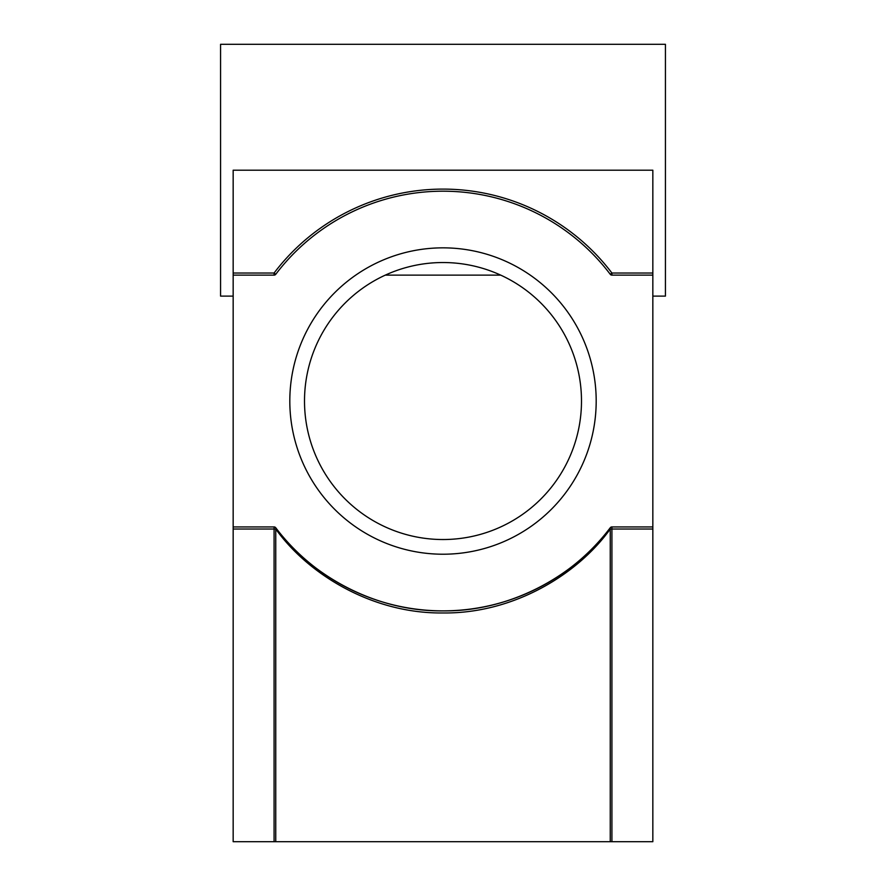 <?xml version="1.0" encoding="UTF-8"?>
<svg xmlns="http://www.w3.org/2000/svg" width="886" height="886" viewBox="0 0 886 886"><rect width="100%" height="100%" fill="white"/><g stroke="black" fill="none" stroke-linecap="round" stroke-linejoin="round"><path stroke-width="1.33" d="M289.811 401.037A153.189 153.189 0 0 1 443 247.847A153.189 153.189 0 0 1 596.189 401.037A153.189 153.189 0 0 1 443 554.215A153.189 153.189 0 0 1 289.811 401.037M581.493 401.037A138.493 138.493 0 0 0 443 262.533A138.493 138.493 0 0 0 304.507 401.037A138.493 138.493 0 0 0 443 539.53A138.493 138.493 0 0 0 581.493 401.037M233.162 296.112L220.57 296.112L220.57 44.3L665.43 44.3L665.43 296.112L652.838 296.112M274.084 275.125L274.084 273.032A211.942 211.942 0 0 1 611.916 273.032L652.838 273.032L652.838 170.201L233.162 170.201L233.162 273.032L274.084 273.032L275.756 274.295A2.093 2.093 0 0 1 274.084 275.125L233.162 275.125L233.162 273.032M652.838 273.032L652.838 275.125L611.916 275.125A2.093 2.093 0 0 1 610.244 274.295A209.838 209.838 0 0 0 275.756 274.295M652.838 526.937L652.838 841.7L233.162 841.7L233.162 526.937L274.084 526.937A2.093 2.093 0 0 1 275.756 527.768A209.838 209.838 0 0 0 610.244 527.768A2.093 2.093 0 0 1 611.916 526.937L652.838 526.937L652.838 275.125M275.756 527.768C308.084 572.5 372.231 611.694 443 610.875C513.769 611.694 577.916 572.5 610.244 527.768A2.093 1.307 37.2 0 0 610.244 529.031C577.916 574.217 513.769 613.799 443 612.968C372.231 613.799 308.084 574.217 275.756 529.031A2.093 1.307 142.8 0 0 275.756 527.768M233.162 275.125L233.162 526.937M500.701 275.125L385.299 275.125M611.916 275.125L611.916 273.032L610.244 274.295M274.084 841.7L274.084 529.031L233.162 529.031M652.838 529.031L611.916 529.031L611.916 841.7M274.084 526.937L274.084 529.031L275.756 529.031L275.756 841.7M610.244 841.7L610.244 529.031L611.916 529.031L611.916 526.937"/></g></svg>
